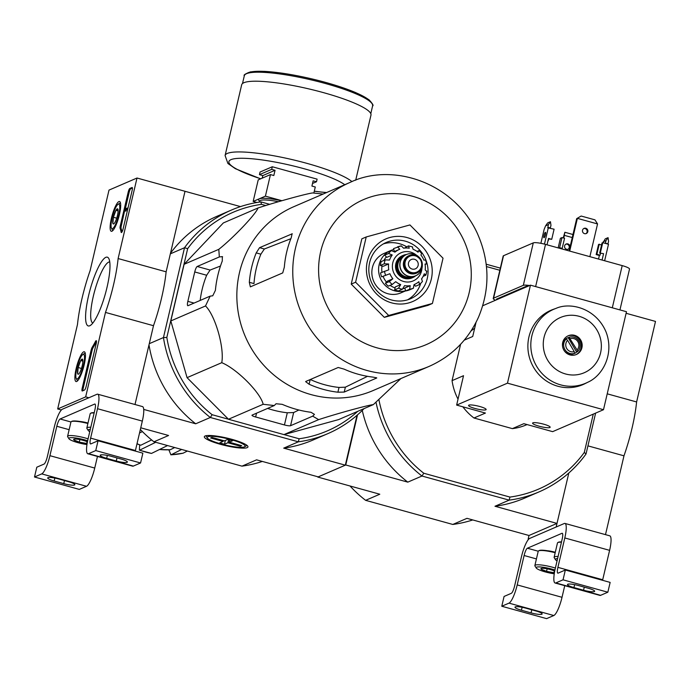 <?xml version="1.0" encoding="UTF-8"?>
<svg xmlns="http://www.w3.org/2000/svg" width="690" height="690" viewBox="0 0 690 690"><rect width="100%" height="100%" fill="white"/><g stroke="black" fill="none" stroke-linecap="round" stroke-linejoin="round"><path stroke-width="1.03" d="M109.003 190.104L137.008 178.02L118.119 258.552A61.298 13.584 105.5 0 1 105.484 312.423L85.672 396.879L57.667 408.963L77.478 324.507A61.298 13.584 105.5 0 1 90.114 270.635L109.003 190.104M76.702 381.484A15.447 3.424 105.5 0 1 76.073 381.553A15.447 3.424 105.5 0 1 76.875 365.752A15.447 3.424 105.5 0 1 84.309 351.771A15.447 3.424 105.5 0 1 83.818 366.287A15.447 3.424 105.5 0 1 76.702 381.484M111.944 231.219A15.447 3.424 105.5 0 1 111.314 231.297A15.447 3.424 105.5 0 1 112.116 215.487A15.447 3.424 105.5 0 1 119.551 201.514A15.447 3.424 105.5 0 1 119.059 216.03A15.447 3.424 105.5 0 1 111.944 231.219M89.769 325.758A35.682 7.901 105.5 0 1 90.433 288.515A35.682 7.901 105.5 0 1 108.787 258.517A35.682 7.901 105.5 0 1 105.415 293.638A35.682 7.901 105.5 0 1 90.269 325.499A35.682 7.901 105.5 0 1 89.769 325.758M128.202 192.096A3.407 0.75 105.5 0 1 129.841 188.448L132.032 187.508A3.407 0.75 105.5 0 1 132.17 187.49A3.407 0.75 105.5 0 1 132.135 190.397L123.105 228.89A3.407 0.75 105.5 0 1 121.328 232.547A3.407 0.75 105.5 0 1 121.104 232.151A70.147 15.542 105.5 0 0 120.129 228.287A3.407 0.75 105.5 0 1 120.345 225.587L128.202 192.096L129.159 192.363A3.407 0.75 105.5 0 1 130.798 188.715L132.411 188.025M91.089 350.304A3.407 0.75 105.5 0 1 92.236 347.208A69.811 15.465 105.5 0 0 95.444 341.515A3.407 0.75 105.5 0 1 96.238 340.67A3.407 0.75 105.5 0 1 96.212 343.577L86.164 386.391A3.407 0.75 105.5 0 1 84.525 390.031L82.334 390.98A3.407 0.75 105.5 0 1 82.196 390.988A3.407 0.75 105.5 0 1 82.231 388.091L91.089 350.304L92.055 350.572A3.407 0.75 105.5 0 1 93.193 347.475L92.236 347.208M118.119 258.552L166.126 271.826L185.015 191.294L137.008 178.02M166.126 271.826A61.298 13.584 105.5 0 1 153.491 325.706L105.484 312.423M88.872 397.759L85.672 396.879M153.491 325.706L135.007 404.513M61.367 409.981L57.667 408.963M92.84 323.058A31.723 7.029 105.5 0 1 94.746 290.688A31.723 7.029 105.5 0 1 109.745 261.941M127.667 209.441L126.175 210.088L125.822 211.123L124.855 210.855L124.787 210.01L121.302 225.854A3.407 0.75 105.5 0 0 121.095 228.545A70.147 15.542 105.5 0 1 121.975 231.952M124.787 210.01L125.011 209.027L127.201 208.087L126.969 209.07L125.209 209.829L124.855 210.855M125.951 211.062L124.993 210.804M127.71 209.268L126.969 209.07M127.943 208.294L127.201 208.087M125.278 208.915L129.159 192.363M96.496 341.619A3.407 0.75 105.5 0 0 96.41 341.774A69.811 15.465 105.5 0 1 93.193 347.475M82.912 390.73A3.407 0.75 105.5 0 1 83.188 388.349L92.055 350.572M112.875 223.37L113.401 217.272L115.937 210.303L117.964 209.432A7.866 1.742 105.5 0 1 117.438 215.53A7.866 1.742 105.5 0 1 114.894 222.499A7.866 1.742 105.5 0 1 113.755 223.888A7.866 1.742 105.5 0 1 112.875 223.37A7.866 1.742 105.5 0 1 113.401 217.272A7.866 1.742 105.5 0 1 115.937 210.303A7.866 1.742 105.5 0 1 117.843 209.122A7.866 1.742 105.5 0 1 117.964 209.432M118.697 214.987A12.774 2.829 105.5 0 1 111.487 228.218A12.774 2.829 105.5 0 1 112.694 215.642A12.774 2.829 105.5 0 1 118.111 204.24A12.774 2.829 105.5 0 1 118.697 214.987M112.806 230.581A14.473 3.209 105.5 0 1 112.556 230.236L111.487 228.218M118.111 204.24L120.077 203.067A14.473 3.209 105.5 0 1 120.465 202.895M118.102 210.899L115.937 210.303M116.705 218.187L113.401 217.272M77.634 373.626L78.151 367.529L80.696 360.56L82.722 359.688A7.866 1.742 105.5 0 1 82.196 365.786A7.866 1.742 105.5 0 1 79.652 372.755A7.866 1.742 105.5 0 1 78.513 374.144A7.866 1.742 105.5 0 1 77.634 373.626A7.866 1.742 105.5 0 1 78.151 367.529A7.866 1.742 105.5 0 1 80.696 360.56A7.866 1.742 105.5 0 1 82.602 359.387A7.866 1.742 105.5 0 1 82.722 359.688M83.456 365.243A12.774 2.829 105.5 0 1 76.245 378.474A12.774 2.829 105.5 0 1 77.453 365.907A12.774 2.829 105.5 0 1 82.869 354.505A12.774 2.829 105.5 0 1 83.456 365.243M77.565 380.837A14.473 3.209 105.5 0 1 77.315 380.492L76.245 378.474M82.869 354.505L84.827 353.323A14.473 3.209 105.5 0 1 85.224 353.159M82.86 361.163L80.696 360.56M81.463 368.443L78.151 367.529M62.402 409.187L96.971 394.266A17.026 3.769 105.5 0 1 97.678 394.188A17.026 3.769 105.5 0 1 97.514 408.713L90.614 438.115A6.814 1.509 105.5 0 0 90.554 443.92A6.814 1.509 105.5 0 0 90.838 443.894L98.058 440.781L95.755 450.579L88.536 453.692A17.026 3.769 105.5 0 1 87.828 453.77A17.026 3.769 105.5 0 1 87.992 439.245L94.884 409.851A6.814 1.509 105.5 0 0 94.953 404.038A6.814 1.509 105.5 0 0 94.668 404.073L60.108 418.985A6.814 1.509 105.5 0 0 56.822 426.273L49.922 455.676A17.026 3.769 105.5 0 1 41.719 473.892L34.5 477.006L36.794 467.208L44.022 464.094A6.814 1.509 105.5 0 0 47.3 456.806L54.2 427.403A17.026 3.769 105.5 0 1 62.402 409.187M97.678 394.188L142.485 406.582A17.026 3.769 105.5 0 1 142.321 421.107L135.421 450.51L90.614 438.115M135.3 451.079A6.814 1.509 105.5 0 1 135.421 450.51M95.755 450.579L140.562 462.973L142.864 453.166L98.058 440.781M106.665 458.332L116.265 460.989A9.022 1.544 -166.8 0 0 127.374 462.05A9.022 1.544 -166.8 0 0 120.905 458.988L111.306 456.332A9.022 1.544 -166.8 0 0 100.197 455.271A9.022 1.544 -166.8 0 0 106.665 458.332L107.347 455.409M140.562 462.973L133.343 466.086A17.026 3.769 105.5 0 1 132.635 466.164L87.828 453.77M88.001 423.048A9.022 1.544 -166.8 0 0 79.962 421.478M97.463 456.435L94.737 468.061A17.026 3.769 105.5 0 1 86.526 486.286L79.307 489.4L34.5 477.006M54.156 480.99L63.765 483.647A9.022 1.544 -166.8 0 0 74.865 484.708A9.022 1.544 -166.8 0 0 68.396 481.646L58.797 478.989A9.022 1.544 -166.8 0 0 47.696 477.929A9.022 1.544 -166.8 0 0 54.156 480.99L54.846 478.058M87.138 443.489A7.866 1.346 13.2 0 1 86.681 443.472L79.272 442.135L73.882 439.935A7.866 1.346 13.2 0 1 73.804 439.271A7.866 1.346 13.2 0 1 75.9 439.064A7.866 1.346 13.2 0 1 83.309 440.393A7.866 1.346 13.2 0 1 87.432 441.841M87.104 441.686L86.681 443.472A7.866 1.346 13.2 0 1 79.272 442.135A7.866 1.346 13.2 0 1 73.882 439.935M86.966 444.55A12.774 2.182 13.2 0 1 78.013 442.678A12.774 2.182 13.2 0 1 68.957 438.762A12.774 2.182 13.2 0 1 74.425 437.839A12.774 2.182 13.2 0 1 87.647 440.781M68.957 438.762L67.698 436.796A14.473 2.475 13.2 0 1 67.585 436.33A14.473 2.475 13.2 0 1 88.087 438.831M67.585 436.33L70.932 422.038A14.473 2.475 13.2 0 1 71.251 421.668A14.473 2.475 13.2 0 1 87.897 423.505M71.251 421.668L71.751 421.366A14.05 2.406 13.2 0 1 87.975 423.168M79.867 439.59L79.272 442.135M89.778 431.638A12.774 2.182 13.2 0 1 88.208 430.457A12.774 2.182 13.2 0 1 90.312 429.361M88.208 430.457L86.949 428.49A14.473 2.475 13.2 0 1 86.837 428.024A14.473 2.475 13.2 0 1 90.804 427.257M86.837 428.024L90.183 413.733A14.473 2.475 13.2 0 1 90.502 413.362A14.473 2.475 13.2 0 1 94.159 412.965M90.502 413.362L91.002 413.06A14.05 2.406 13.2 0 1 94.228 412.663M626.106 313.286L655.5 321.419L636.611 401.951A61.298 13.584 -74.5 0 1 623.976 455.823L605.492 534.638M350.046 486.002A121.569 116.713 66.7 0 0 365.614 500.336L452.795 524.452L466.966 518.337L528.997 535.492L528.152 539.08L528.652 539.218M528.152 539.08L556.157 527.005L568.827 472.986L557.002 523.408L494.972 506.253L509.151 500.138L509.953 497.076L423.789 473.245L421.97 476.022L509.151 500.138A121.569 116.713 -113.3 0 0 539.002 491.91L524.831 498.025A121.569 116.713 -113.3 0 1 494.972 506.253M587.932 445.861L623.976 455.823M607.217 393.826L636.611 401.951M529.687 538.424L564.256 523.512A17.026 3.769 105.5 0 1 564.963 523.434A17.026 3.769 105.5 0 1 564.8 537.95L557.9 567.352A6.814 1.509 105.5 0 0 557.839 573.157A6.814 1.509 105.5 0 0 558.124 573.131L565.343 570.018L563.04 579.816L555.821 582.929A17.026 3.769 105.5 0 1 555.114 583.007A17.026 3.769 105.5 0 1 555.278 568.482L562.169 539.088A6.814 1.509 105.5 0 0 562.238 533.275A6.814 1.509 105.5 0 0 561.953 533.31L527.393 548.222A6.814 1.509 105.5 0 0 524.107 555.51L517.207 584.913A17.026 3.769 105.5 0 1 509.004 603.129L501.785 606.243L504.08 596.445L511.307 593.331A6.814 1.509 105.5 0 0 514.585 586.043L521.485 556.64A17.026 3.769 105.5 0 1 529.687 538.424M564.963 523.434L609.77 535.82A17.026 3.769 105.5 0 1 609.606 550.344L602.706 579.747L557.9 567.352M602.586 580.316A6.814 1.509 105.5 0 1 602.706 579.747M563.04 579.816L607.847 592.21L610.15 582.403L565.343 570.018M573.951 587.57L583.55 590.226A9.022 1.544 -166.8 0 0 594.659 591.287A9.022 1.544 -166.8 0 0 588.191 588.225L578.591 585.568A9.022 1.544 -166.8 0 0 567.482 584.508A9.022 1.544 -166.8 0 0 573.951 587.57L574.632 584.646M607.847 592.21L600.628 595.323A17.026 3.769 105.5 0 1 599.92 595.401L555.114 583.007M555.286 552.285A9.022 1.544 -166.8 0 0 547.248 550.715M564.748 585.672L562.022 597.298A17.026 3.769 105.5 0 1 553.811 615.523L546.592 618.637L501.785 606.243M521.442 610.227L531.05 612.884A9.022 1.544 -166.8 0 0 542.15 613.945A9.022 1.544 -166.8 0 0 535.682 610.883L526.082 608.226A9.022 1.544 -166.8 0 0 514.982 607.166A9.022 1.544 -166.8 0 0 521.442 610.227L522.132 607.295M554.424 572.726A7.866 1.346 13.2 0 1 553.966 572.709L546.558 571.38L541.167 569.172A7.866 1.346 13.2 0 1 541.089 568.508A7.866 1.346 13.2 0 1 543.185 568.301A7.866 1.346 13.2 0 1 550.594 569.63A7.866 1.346 13.2 0 1 554.717 571.079M554.389 570.923L553.966 572.709A7.866 1.346 13.2 0 1 546.558 571.38A7.866 1.346 13.2 0 1 541.167 569.172M554.251 573.787A12.774 2.182 13.2 0 1 545.298 571.924A12.774 2.182 13.2 0 1 536.242 567.999A12.774 2.182 13.2 0 1 541.71 567.077A12.774 2.182 13.2 0 1 554.933 570.026M536.242 567.999L534.983 566.033A14.473 2.475 13.2 0 1 534.871 565.567A14.473 2.475 13.2 0 1 555.372 568.068M534.871 565.567L538.217 551.275A14.473 2.475 13.2 0 1 538.536 550.905A14.473 2.475 13.2 0 1 555.183 552.742M538.536 550.905L539.037 550.603A14.05 2.406 13.2 0 1 555.26 552.405M547.153 568.827L546.558 571.38M557.063 560.875A12.774 2.182 13.2 0 1 555.493 559.693A12.774 2.182 13.2 0 1 557.598 558.598M555.493 559.693L554.234 557.727A14.473 2.475 13.2 0 1 554.122 557.261A14.473 2.475 13.2 0 1 558.089 556.494M554.122 557.261L557.468 542.97A14.473 2.475 13.2 0 1 557.787 542.599A14.473 2.475 13.2 0 1 561.444 542.202M557.787 542.599L558.288 542.297A14.05 2.406 13.2 0 1 561.513 541.9M283.961 434.605L338.652 419.58L373.342 404.607C367.951 405.108 336.668 413.698 318.651 419.632L283.961 434.605L228.476 419.253L187.059 377.654L170.827 320.936L184.109 264.305L223.353 222.939L258.043 207.966C275.957 202.067 307.3 193.45 312.734 192.941L322.911 194.062M181.651 449.457L171.06 454.796A83.852 80.497 66.7 0 0 183.083 453.201L170.904 454.839L168.869 449.837M155.707 442.29L139.647 450.147A83.852 80.497 66.7 0 0 151.489 453.425L139.389 450.173L139.665 444.938M139.553 432.923L142.416 431.586M137.017 443.73A78.746 75.598 66.7 0 0 140.795 445.231L151.619 439.935M140.795 445.231L136.982 443.86M151.489 453.425L167.549 445.559M159.519 449.492A78.746 75.598 66.7 0 0 170.283 449.751L174.674 447.534M170.283 449.751L159.416 449.544M183.083 453.201L187.361 451.044M265.797 205.542L261.484 204.344A119.016 114.264 66.7 0 0 187.654 248.667L166.833 337.445A119.016 114.264 66.7 0 0 212.141 414.716L210.312 417.485L298.33 441.824A121.742 116.877 66.7 0 0 327.836 433.639A121.742 116.877 66.7 0 0 364.096 408.601M187.654 248.667L184.515 247.736L163.452 337.565L166.833 337.445M357.023 415.285L345.328 465.172L283.711 448.138L298.33 441.824L299.124 438.771L284.004 434.588M228.442 419.218L212.141 414.716M299.124 438.771A119.016 114.264 66.7 0 0 357.739 411.344M149.273 343.68L163.452 337.565A121.742 116.877 66.7 0 0 210.312 417.485L195.701 423.789L143.701 409.412M170.344 253.851L184.515 247.736A121.742 116.877 66.7 0 1 231.374 210.079A121.742 116.877 66.7 0 1 260.88 201.894L261.484 204.344M240.499 206.603L184.601 191.182M345.328 465.172L318.194 476.876L256.585 459.842L241.974 466.147L153.956 441.798L168.567 435.494L140.751 427.8M269.712 204.335L260.88 201.894M205.085 435.994A22.399 3.83 -166.8 0 0 204.818 436.132A22.399 3.83 -166.8 0 0 225.268 445.542A22.399 3.83 -166.8 0 0 247.77 446.206A22.399 3.83 -166.8 0 0 227.588 438.219A22.399 3.83 -166.8 0 0 205.085 435.994M140.355 429.473A121.742 116.877 66.7 0 0 153.956 441.798M241.974 466.147A121.742 116.877 66.7 0 0 262.347 461.429M195.701 423.789A121.742 116.877 -113.3 0 1 148.997 344.862M327.836 433.639L313.217 439.944A121.742 116.877 -113.3 0 1 283.711 448.138M170.482 253.247A121.742 116.877 -113.3 0 1 216.755 216.384L231.374 210.079M318.651 419.632L312.691 416.156L314.45 414.38L311.009 412.292A109.857 105.467 -113.3 0 1 282.201 404.331L276.043 403.754L274.284 405.539L263.166 404.288C260.604 392.722 236.92 368.891 221.757 362.681C224.552 347.898 215.289 315.416 205.517 305.963L170.827 320.936M221.757 362.681L187.059 377.654M263.166 404.288L228.476 419.253M274.284 405.539L252.152 415.087A5.106 0.871 -166.8 0 0 251.979 415.251A5.106 0.871 -166.8 0 0 255.645 416.984L284.444 424.945A5.106 0.871 -166.8 0 0 290.559 425.704L312.691 416.156M400.95 378.543L373.342 404.607M205.517 305.963L210.139 296.139L212.744 295.803L215.392 290.387A109.857 105.467 -113.3 0 1 222.292 260.984L222.309 256.628L219.334 256.939L218.799 249.34C233.418 237.817 255.912 214.124 258.043 207.966M218.799 249.34L184.109 264.305M219.334 256.939L197.202 266.487A5.106 1.13 -74.5 0 0 194.735 271.955L187.844 301.358A5.106 1.13 -74.5 0 0 187.792 305.713A5.106 1.13 -74.5 0 0 188.008 305.687L210.139 296.139M351.219 284.108L361.836 238.844L366.218 236.955L409.929 224.94L443.032 258.198L432.414 303.462L428.033 305.351L384.321 317.357L351.219 284.108L355.6 282.219L366.218 236.955M264.348 248.995L259.552 247.676L256.214 252.894A100.119 96.117 66.7 0 0 249.323 282.296L253.989 283.59A95.22 91.408 66.7 0 1 260.88 254.187L264.348 248.995L290.852 238.714M310.302 379.517A95.22 91.408 66.7 0 0 339.014 387.444L337.902 392.205L344.224 392.075L376.766 377.973M367.503 376.326L345.371 387.176L339.014 387.444M249.323 282.296L250.358 286.868L282.736 272.904L284.323 267.194A100.119 96.117 -113.3 0 1 291.223 237.791L292.129 233.677M259.552 247.676L292.241 233.789M310.19 379.569L309.094 384.235L305.644 381.639M309.094 384.235A100.119 96.117 66.7 0 0 323.231 389.35A100.119 96.117 66.7 0 0 337.902 392.205M376.662 377.827L372.902 377.102A100.119 96.117 -113.3 0 1 358.239 374.247A100.119 96.117 -113.3 0 1 344.103 369.133L338.195 367.485L305.817 381.449M349.847 182.514L293.931 206.638A100.119 96.117 66.7 0 0 237.265 304.928A100.119 96.117 66.7 0 0 311.069 394.602A100.119 96.117 66.7 0 0 373.255 390.488L429.18 366.364C451.734 356.273 468.191 339.86 478.532 317.124C490.245 288.981 489.745 260.837 477.023 232.677C452.873 181.151 391.101 162.357 349.847 182.514A100.119 96.117 66.7 0 0 293.181 280.804A100.119 96.117 66.7 0 0 366.985 370.47A100.119 96.117 66.7 0 0 429.18 366.364M267.625 408.411A98.679 94.728 66.7 0 0 287.299 412.775L284.444 424.945M298.856 409.998L293.647 412.551L287.299 412.775M200.178 300.435A98.679 94.728 66.7 0 1 206.664 275.25L210.096 270.057L220.481 266.021M432.414 303.462L388.694 315.468L384.321 317.357M388.694 315.468L355.6 282.219M407.574 299.822A30.645 29.42 66.7 0 0 420.71 283.478M421.763 279.174A30.645 29.42 66.7 0 0 421.883 278.424M406.574 246.71A30.645 29.42 66.7 0 0 383.433 243.872M391.541 299.986A30.645 29.42 66.7 0 0 410.585 298.727A30.645 29.42 66.7 0 0 425.454 258.931A30.645 29.42 66.7 0 0 386.297 242.44A30.645 29.42 66.7 0 0 368.952 272.533A30.645 29.42 66.7 0 0 391.541 299.986M391.653 302.876A34.051 32.689 66.7 0 0 430.862 261.536A34.051 32.689 66.7 0 0 375.429 246.209A34.051 32.689 66.7 0 0 391.653 302.876M313.855 193.045L315.278 186.981L311.915 186.059L313.139 180.832L316.503 181.755L317.115 179.141L272.309 166.756L260.052 172.034L259.44 174.648L262.804 175.579L262.2 178.158M256.973 202.489L253.161 201.437L265.409 196.15L281.882 200.704M272.309 166.756L271.696 169.361L275.051 170.292L273.827 175.519L270.463 174.587L258.215 179.874L253.161 201.437M270.463 174.587L265.409 196.15M259.44 174.648L271.696 169.361M312.518 183.48L316.503 181.755M351.952 181.634A66.404 11.359 13.2 0 0 282.046 157.372A66.404 11.359 13.2 0 0 225.087 155.526L241.673 84.81A66.404 11.359 13.2 0 1 308.913 88.915A66.404 11.359 13.2 0 1 370.97 115.135L355.704 180.211M262.804 175.579L275.051 170.292M223.293 440.565L223.086 441.436L219.67 442.911L224.474 444.231L225.363 440.453M240.577 445.343L240.37 446.214L241.681 445.645L229.201 442.195L232.608 440.72L227.812 439.392L224.397 440.867L211.916 437.417L210.605 437.986L223.086 441.436M240.37 446.214L227.89 442.764L224.474 444.231M231.15 439.651A19.484 3.329 13.2 0 1 244.691 446.758A19.484 3.329 13.2 0 1 225.38 445.059A19.484 3.329 13.2 0 1 207.328 437.995A19.484 3.329 13.2 0 1 231.15 439.651M228.623 439.616L227.89 442.764M229.727 439.927L229.201 442.195M422.315 265.219A11.575 11.118 -113.3 0 1 415.716 275.741A12.092 11.609 -113.3 0 1 412.853 277.527L411.982 277.906A12.092 11.609 -113.3 0 1 396.534 271.403A12.092 11.609 -113.3 0 1 402.399 255.705L403.271 255.335A12.092 11.609 -113.3 0 1 406.539 254.481A11.575 11.118 -113.3 0 1 413.733 254.006A11.575 11.118 -113.3 0 1 418.727 256.896M412.163 269.065A5.106 4.908 66.7 0 0 417.821 262.226A5.106 4.908 66.7 0 0 408.402 264.494A5.106 4.908 66.7 0 0 412.163 269.065M416.346 273.24A9.539 9.151 -113.3 0 1 404.168 268.117A9.539 9.151 -113.3 0 1 408.791 255.731L409.317 255.507A9.539 9.151 -113.3 0 1 422.271 263.649A9.539 9.151 -113.3 0 1 404.694 267.884A9.539 9.151 -113.3 0 1 409.317 255.507L415.277 255.11L421.133 259.802L422.332 264.926L420.84 269.643L416.346 273.24M415.63 275.776A11.575 11.118 -113.3 0 1 415.535 275.819L415.716 275.741A11.575 11.118 -113.3 0 1 400.925 269.514A11.575 11.118 -113.3 0 1 406.539 254.481L406.367 254.558A11.575 11.118 -113.3 0 1 406.453 254.515M415.535 275.819A11.575 11.118 -113.3 0 1 400.743 269.592A11.575 11.118 -113.3 0 1 406.367 254.558M412.853 277.527A12.092 11.609 -113.3 0 1 397.406 271.032A12.092 11.609 -113.3 0 1 403.271 255.335M426.61 271.334L425.178 269.902A19.07 18.311 -113.3 0 0 425.031 264.072L426.653 263.778L425.532 259.845M425.299 259.992L423.902 260.147A19.07 18.311 -113.3 0 0 420.935 255.084L421.521 253.558M417.002 251.393L418.951 250.643L421.823 253.532M418.658 250.677L418.071 252.204A19.07 18.311 -113.3 0 0 413.086 249.28L412.318 246.951M404.426 248.089L408.48 245.89L412.629 246.934M408.48 245.89L409.248 248.21A19.07 18.311 -113.3 0 0 403.581 248.202L401.27 245.873A22.132 21.252 66.7 0 0 397.526 246.891M394.387 251.565L393.541 248.607L401.27 245.873M397.483 246.908L399.795 249.237A19.07 18.311 -113.3 0 0 399.346 249.426L394.223 251.634M384.684 255.162L388.617 253.463L392.239 255.007L386.84 257.336L384.684 255.162A22.132 21.252 -113.3 0 1 387.401 252.298L391.334 250.599L394.956 252.143A19.07 18.311 -113.3 0 1 399.346 249.426M380.328 265.495L384.261 263.796L388.617 263.968L383.217 266.297L380.328 265.495A22.132 21.252 -113.3 0 1 381.242 261.57L385.184 259.871L389.54 260.044A19.07 18.311 -113.3 0 1 392.239 255.007M381.648 276.837L389.893 273.723L381.648 276.837A22.132 21.252 -113.3 0 1 380.518 272.912L388.772 269.799A19.07 18.311 -113.3 0 1 388.617 263.968M389.35 281.572A22.132 21.252 66.7 0 0 392.222 284.453L388.28 286.152A22.132 21.252 -113.3 0 1 385.417 283.271L389.35 281.572L392.86 278.777A19.07 18.311 -113.3 0 1 389.893 273.723M392.222 284.453L395.732 281.658A19.07 18.311 -113.3 0 0 400.718 284.591L398.561 288.179A22.132 21.252 66.7 0 0 400.459 288.799A22.132 21.252 66.7 0 0 402.399 289.239L404.556 285.651A19.07 18.311 -113.3 0 0 410.222 285.669L409.61 289.257A22.132 21.252 66.7 0 0 413.396 288.222L414.009 284.625A19.07 18.311 -113.3 0 0 414.457 284.444L414.009 284.634L415.604 286.229L419.537 284.53L418.839 281.727A19.07 18.311 -113.3 0 1 414.457 284.444M426.843 271.101L425.92 275.06L424.264 273.818A19.07 18.311 -113.3 0 1 421.555 278.863L422.444 281.52L419.537 284.53M402.399 289.239L398.466 290.939A22.132 21.252 -113.3 0 1 394.62 289.878L398.561 288.179M413.396 288.222L409.455 289.921A22.132 21.252 -113.3 0 1 405.668 290.956L409.61 289.257M423.16 276.345L425.696 275.25M425.1 264.486L426.42 263.916M393.8 249.495A21.45 20.596 66.7 0 0 390.816 250.505L384.071 253.42A21.45 20.596 66.7 0 0 371.936 274.482A21.45 20.596 66.7 0 0 387.746 293.69A21.45 20.596 66.7 0 0 401.071 292.81L405.642 290.844M404.909 288.282A19.07 18.311 -113.3 0 1 403.046 288.627M395.085 287.877A19.07 18.311 -113.3 0 1 390.091 285.367M386.512 282.115A19.07 18.311 -113.3 0 1 383.114 276.431M381.993 272.274A19.07 18.311 -113.3 0 1 382.044 265.969M383.925 260.415A19.07 18.311 -113.3 0 1 386.374 256.861M392.86 278.777L387.461 281.106L385.417 283.271M400.718 284.591L395.318 286.919L394.62 289.878M410.222 285.669L404.823 287.997L405.668 290.956M386.849 252.799A21.45 20.596 66.7 0 0 379.017 273.93A21.45 20.596 66.7 0 0 394.49 290.783A21.45 20.596 66.7 0 0 405.599 290.706M414.078 285.617A21.45 20.596 66.7 0 0 414.526 285.151M390.816 250.505A21.45 20.596 66.7 0 0 387.823 252.117M423.789 473.245A118.844 114.1 -113.3 0 1 378.939 399.803M593.279 414.112L584.292 452.45A118.844 114.1 -113.3 0 1 509.953 497.076M486.467 266.573L499.845 270.273M486.2 264.21L500.354 268.125M595.617 413.112L586.026 453.986A121.569 116.713 -113.3 0 1 539.002 491.91M584.292 452.45L586.026 453.986M376.015 402.33A121.569 116.713 -113.3 0 0 421.97 476.022L407.79 482.138L345.759 464.982L317.762 477.066L379.793 494.221L365.614 500.336M528.997 535.492L557.002 523.408M357.524 414.854L345.759 464.982M452.795 524.452A121.569 116.713 66.7 0 0 472.779 519.941M407.79 482.138A121.569 116.713 -113.3 0 1 362.267 410.438M460.592 344.284L452.062 380.639A55.019 52.82 66.7 0 0 458.031 399.131M462.869 406.815A55.019 52.82 66.7 0 0 473.97 418.002L485.432 413.06L456.633 405.09L507.469 383.157L530.455 285.16L482.724 305.748M474.642 328.302A55.019 52.82 66.7 0 0 471.046 330.959M473.97 418.002L512.377 428.628A55.019 52.82 66.7 0 0 526.461 424.833L527.065 424.574M547.023 244.821L548.524 238.43L551.724 239.318L548.412 238.895M551.724 239.318L554.096 229.192L547.782 227.829L548.403 224.63L545.6 225.837L544.134 229.408L540.874 243.32M548.222 240.827L548.654 238.964M604.63 260.751L608.502 244.243L602.75 242.647L602.042 242.949L599.67 253.075L603.569 253.661L599.67 253.075M601.611 244.812L598.549 244.458L596.169 254.584L599.369 255.472L598.523 259.061M602.75 242.647L600.369 252.773M599.248 244.156L596.867 254.282L596.169 254.584M596.867 254.282L600.067 255.171L599.369 255.472M558.15 247.9L560.409 238.248L561.988 237.567L559.616 247.693L558.753 248.064M559.616 247.693L562.178 248.4L564.549 238.274L561.988 237.567M562.178 248.4L561.315 248.771M495.506 300.236A10.212 1.751 13.2 0 1 493.229 298.503L503.183 256.042A10.212 1.751 13.2 0 1 503.527 255.714L533.284 242.88A10.212 1.751 13.2 0 1 545.514 244.398L622.199 265.607A10.212 1.751 13.2 0 1 629.522 269.074L619.939 309.905M580.808 216.22L576.685 218.661L580.808 216.22M569.707 251.091L577.383 218.359L597.549 223.94L594.961 219.851L581.196 216.048M597.549 223.94L589.872 256.671M569.121 250.927L576.685 218.661M567.577 340.291L574.244 351.659A6.814 6.538 -113.3 0 1 567.577 340.291L566.257 338.971L565.377 339.351A8.513 8.177 66.7 0 1 567.629 337.876L567.361 337.997A8.513 8.177 66.7 0 0 562.54 346.268M570.38 338.6A6.814 6.538 -113.3 0 1 577.047 349.977L569.06 337.289A8.513 8.177 -113.3 0 1 577.495 351.667L577.047 349.977M574.244 351.659L574.684 353.349A8.513 8.177 -113.3 0 1 566.257 338.971M569.06 337.289L568.181 337.66A8.513 8.177 66.7 0 0 567.629 337.876M577.495 351.667L576.616 352.047L568.181 337.66M574.684 353.349L573.813 353.728A8.513 8.177 66.7 0 0 576.616 352.047M564.782 351.46A8.513 8.177 66.7 0 0 574.235 353.565M507.469 383.157L603.491 409.713L626.477 311.716L530.455 285.16M587.785 382.243L585.111 383.597A40.469 38.847 -113.3 0 1 542.944 378.413A40.469 38.847 -113.3 0 1 528.945 336.918A40.469 38.847 -113.3 0 1 553.104 309.422L555.933 308.413C570.457 301.789 596.281 308.292 606.139 332.192C614.402 354.082 602.689 375.783 587.785 382.243A40.279 38.666 -113.3 0 1 545.816 377.076A40.279 38.666 -113.3 0 1 531.878 335.771A40.279 38.666 -113.3 0 1 555.933 308.413M468.881 405.134A9.022 1.544 13.2 0 1 478.705 406.22A9.022 1.544 13.2 0 1 486.148 409.541A9.022 1.544 13.2 0 1 477.006 408.98A9.022 1.544 13.2 0 1 468.57 405.418A9.022 1.544 13.2 0 1 468.881 405.134M532.887 422.841A9.022 1.544 13.2 0 1 542.711 423.919A9.022 1.544 13.2 0 1 550.154 427.239A9.022 1.544 13.2 0 1 541.02 426.687A9.022 1.544 13.2 0 1 532.585 423.125A9.022 1.544 13.2 0 1 532.887 422.841M512.377 428.628L523.839 423.677L552.647 431.647L603.491 409.713M476.04 322.351L472.719 336.496L464.249 340.144M452.062 380.639L463.525 375.696L456.633 405.09M496.334 299.883L496.481 299.262A6.814 1.164 13.2 0 1 496.705 299.046L526.461 286.212A6.814 1.164 13.2 0 1 528.324 286.074M493.229 298.503A10.212 1.751 13.2 0 1 493.574 298.184L523.322 285.341A10.212 1.751 13.2 0 1 529.558 285.548M562.712 342.473A10.212 9.807 -113.3 0 1 581.316 341.248A10.212 9.807 -113.3 0 1 566.016 352.754A10.212 9.807 -113.3 0 1 562.712 342.473M567.827 335.952A10.212 9.807 -113.3 0 1 580.445 341.619A10.212 9.807 -113.3 0 1 575.917 354.686M585.922 233.651A2.812 2.7 66.7 0 0 583.714 228.545M582.533 230.219A2.812 2.7 -113.3 0 1 587.647 229.882A2.812 2.7 -113.3 0 1 583.438 233.048A2.812 2.7 -113.3 0 1 582.533 230.219M548.403 224.63L550.448 221.723L550.965 225.337L550.309 228.14M550.448 221.723L547.644 222.93L545.6 225.837M545.333 232.34A2.812 0.621 105.5 0 1 545.454 232.332A2.812 0.621 105.5 0 1 545.298 235.204A2.812 0.621 105.5 0 1 543.953 237.748A2.812 0.621 105.5 0 1 544.039 235.109A2.812 0.621 105.5 0 1 545.333 232.34M548.334 227.597L544.462 244.122M607.925 244.079L608.571 241.276L608.062 237.653L605.259 238.861L602.991 242.716M605.363 243.372L606.01 240.569L603.215 241.776M606.01 240.569L608.062 237.653M600.507 253.308L600.067 255.171M603.569 253.661L602.068 260.044M568.017 249.306A2.812 2.7 66.7 0 0 565.809 244.2M563.221 237.912L564.86 232.271L563.825 237.998A0.681 0.656 -113.3 0 1 563.808 238.076M572.967 234.514L564.86 232.271M572.26 237.55L564.437 235.385M564.618 245.873A2.812 2.7 -113.3 0 1 568.991 244.51A2.812 2.7 -113.3 0 1 568.379 249.185A2.812 2.7 -113.3 0 1 564.618 245.873M130.798 188.715L129.841 188.448M121.725 232.323L121.104 232.151M121.095 228.545L120.129 228.287M121.302 225.854L120.345 225.587M126.106 210.416L125.14 210.148M126.132 210.209L125.175 209.941M126.175 210.088L125.209 209.829M96.41 341.774L95.444 341.515M83.188 388.349L82.231 388.091M142.321 421.107L97.514 408.713M133.343 466.086L88.536 453.692M95.177 404.211L94.668 404.073M70.949 421.987L60.108 418.985M69.147 429.68L56.822 426.273M94.737 468.061L49.922 455.676M86.526 486.286L41.719 473.892M63.765 483.647L64.481 480.559M116.265 460.989L116.989 457.901M609.606 550.344L564.8 537.95M600.628 595.323L555.821 582.929M562.462 533.448L561.953 533.31M538.235 551.224L527.393 548.222M536.432 558.917L524.107 555.51M562.022 597.298L517.207 584.913M553.811 615.523L509.004 603.129M531.05 612.884L531.766 609.796M583.55 590.226L584.275 587.147M377.163 347.881A79.005 75.848 66.7 0 0 468.131 251.988A79.005 75.848 66.7 0 0 339.523 216.418A79.005 75.848 66.7 0 0 377.163 347.881M260.88 254.187L256.214 252.894M345.371 387.176L344.224 392.075M222.594 256.784L221.939 256.602M206.664 275.25L194.735 271.955M194.062 303.074L187.844 301.358M210.096 270.057L197.202 266.487M293.647 412.551L290.559 425.704M256.525 413.198L255.645 416.984M259.354 202.11L259.569 201.178A22.399 3.83 13.2 0 1 278.398 201.722M259.647 200.988L259.569 201.178A23.762 4.062 13.2 0 1 281.572 200.79M246.649 73.649A64.532 11.031 13.2 0 1 311.294 78.772A64.532 11.031 13.2 0 1 371.47 102.922M244.312 75.779A65.895 11.264 13.2 0 1 311.043 79.85A65.895 11.264 13.2 0 1 372.617 105.872C373.808 105.674 372.557 103.604 368.874 99.662L355.764 92.633C345.009 88.079 331.787 83.844 316.098 79.911C296.2 75.046 278.95 72.191 264.365 71.363L250.513 71.872C245.398 73.752 243.329 75.055 244.312 75.779L242.492 83.55M326.62 192.536A61.298 10.479 13.2 0 1 314.295 191.147M260.751 178.779A61.298 10.479 13.2 0 1 249.366 158.562A61.298 10.479 13.2 0 1 344.759 184.704M416.234 255.033A15.327 14.714 66.7 0 0 393.826 259.837A15.327 14.714 66.7 0 0 403.745 281.511A15.327 14.714 66.7 0 0 421.961 268.307M415.268 255.835A8.685 8.34 -113.3 0 1 419.408 270.282A8.685 8.34 -113.3 0 1 405.272 266.375A8.685 8.34 -113.3 0 1 415.268 255.835M411.689 276.681A10.893 10.462 -113.3 0 1 398.673 270.48A10.893 10.462 -113.3 0 1 403.089 256.758M414.612 276.164A11.747 11.282 -113.3 0 1 397.707 270.903A11.747 11.282 -113.3 0 1 405.47 254.989M391.334 250.599A22.132 21.252 66.7 0 0 388.617 253.463M385.184 259.871A22.132 21.252 66.7 0 0 384.261 263.796M384.459 271.213A22.132 21.252 66.7 0 0 385.581 275.137M526.461 286.212L526.289 286.954M496.705 299.046L496.533 299.796M545.514 244.398L535.621 286.583M622.199 265.607L612.306 307.792M533.284 242.88L523.322 285.341M503.527 255.714L493.574 298.184M544.056 337.315A30.067 28.859 -113.3 0 1 592.296 324.067A30.067 28.859 -113.3 0 1 580.583 374.014A30.067 28.859 -113.3 0 1 544.056 337.315M605.397 243.182L607.959 243.889M547.791 227.243L550.353 227.95M370.797 113.652L372.617 105.872M225.087 155.526L227.916 163.487L235.359 168.688L260.622 178.839M314.278 191.242L326.37 192.639M244.691 446.758L246.986 445.386M207.328 437.995L205.887 435.744"/></g></svg>
